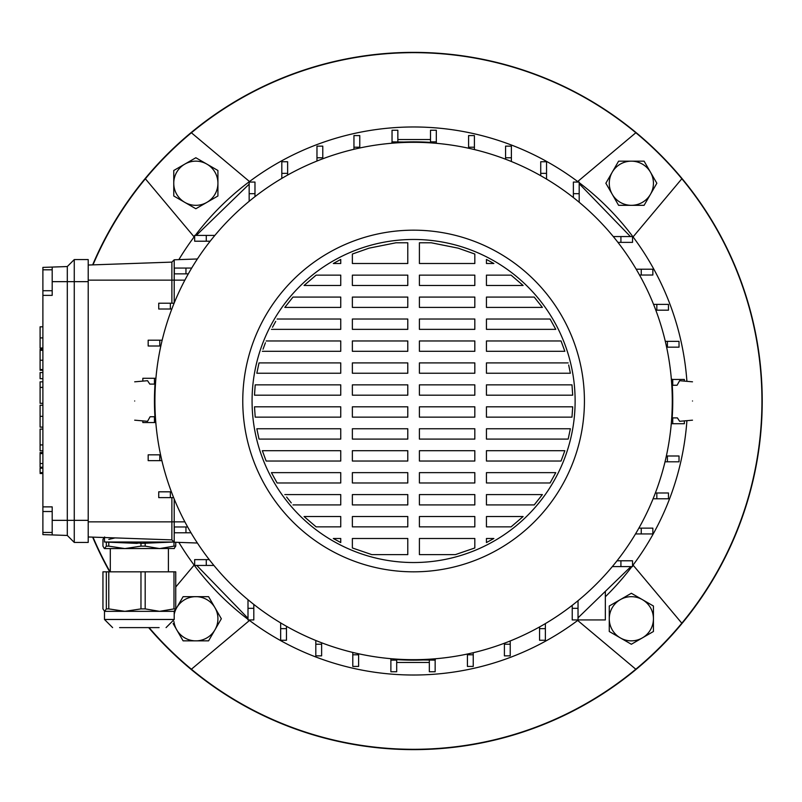 <?xml version="1.0" encoding="UTF-8"?>
<svg xmlns="http://www.w3.org/2000/svg" width="802" height="802" viewBox="0 0 802 802"><rect width="100%" height="100%" fill="white"/><g stroke="black" fill="none" stroke-linecap="round" stroke-linejoin="round"><path stroke-width="1.2" d="M660.116 647.515A348.629 348.629 0 0 0 660.116 154.485A348.629 348.629 0 0 0 92.641 264.881A348.629 348.629 0 0 1 762.221 401A348.629 348.629 0 0 1 148.661 627.605A348.629 348.629 0 0 0 660.116 647.515M92.641 537.119A348.629 348.629 0 0 0 109.694 571.826A348.629 348.629 0 0 1 92.641 537.119M578.382 182.064A274.023 274.023 0 0 0 195.277 235.397M194.655 236.219A274.023 274.023 0 0 0 178.856 259.627M178.856 542.373A274.023 274.023 0 0 0 247.998 619.324M248.81 619.936A274.023 274.023 0 0 0 578.382 619.936M149.092 627.605A348.299 348.299 0 0 0 681.82 623.204A348.299 348.299 0 0 0 191.397 132.781A348.299 348.299 0 0 0 93.002 264.871M93.002 537.129A348.299 348.299 0 0 0 110.064 571.826M633.059 236.911L681.82 178.796M635.796 132.781L577.691 181.543M577.691 620.457L635.796 669.219M681.82 623.204L633.059 565.089M191.397 669.219L249.502 620.457M194.134 565.089L175.738 587.024M249.502 181.543L191.397 132.781M145.383 178.796L194.134 236.911M605.34 596.758A274.023 274.023 0 0 0 631.916 566.603M632.537 565.781A274.023 274.023 0 0 0 686.913 420.659M686.913 381.341A274.023 274.023 0 0 0 579.194 182.676M396.689 662.472L429.341 662.472M435.155 660.096L435.506 658.753M672.688 379.446L671.344 379.085M430.504 139.528L397.852 139.528M392.038 141.904L391.687 143.247M151.628 416.749L150.104 416.749L147.558 421.301L134.696 420.178M134.696 401C134.696 425.732 134.696 425.732 134.696 401C134.696 376.268 134.696 376.268 134.696 401M692.497 401C692.497 376.268 692.497 376.268 692.497 401C692.497 425.732 692.497 425.732 692.497 401M692.497 381.822L679.635 380.699L677.088 385.251L672.166 385.251M42.887 511.516L42.887 506.874L52.19 506.874L52.19 534.924L42.887 534.603L42.887 511.516L52.19 511.516M42.887 506.874L42.887 269.803L52.19 269.803M252.069 401A161.533 161.533 0 0 1 413.601 239.467A161.533 161.533 0 0 1 575.124 401A161.533 161.533 0 0 1 413.601 562.533A161.533 161.533 0 0 1 252.069 401M584.427 401A170.826 170.826 0 0 1 413.601 571.826A170.826 170.826 0 0 1 242.765 401A170.826 170.826 0 0 1 413.601 230.174A170.826 170.826 0 0 1 584.427 401M672.276 401A258.685 258.685 0 0 1 413.601 659.685A258.685 258.685 0 0 1 154.916 401A258.685 258.685 0 0 1 413.601 142.315A258.685 258.685 0 0 1 672.276 401M620.918 566.603L632.537 566.603L632.537 560.788L620.918 560.788L620.918 566.603L612.327 566.603M213.903 565.44L194.655 565.44L194.655 559.626L209.262 559.626M613.289 236.56L632.537 236.56L632.537 242.374L617.931 242.374M578.031 600.688L578.031 619.936L572.227 619.936L572.227 605.34M579.194 193.683L579.194 182.064L573.38 182.064L573.38 193.683L579.194 193.683L579.194 202.274M247.998 608.317L247.998 619.936L253.813 619.936L253.813 608.317L247.998 608.317L247.998 599.726M196.761 565.44L247.998 618.302M249.161 201.312L249.161 182.064L254.976 182.064L254.976 196.66M206.274 235.397L194.655 235.397L194.655 241.212L206.274 241.212L206.274 235.397L214.866 235.397M455.386 554.623L474.824 547.966L474.824 538.493L419.406 538.493L419.406 554.623L455.386 554.623M486.443 542.563L493.872 538.493L486.443 542.563L486.443 538.493L493.872 538.493M511.085 526.864L523.125 516.538L486.443 516.538L486.443 526.864L511.085 526.864M534.212 504.919L542.383 494.593L486.443 494.593L486.443 504.919L534.212 504.919M550.082 482.974L555.766 472.649L486.443 472.649L486.443 482.974L550.082 482.974M561.049 461.03L564.849 450.704L486.443 450.704L486.443 461.03L561.049 461.03M568.187 439.085L570.362 428.759L486.443 428.759L486.443 439.085L568.187 439.085M571.986 417.14L572.698 406.815L486.443 406.815L486.443 417.14L571.986 417.14M572.698 395.185L571.986 384.86L486.443 384.86L486.443 395.185L572.698 395.185M568.177 362.915L486.443 362.915L486.443 373.241L570.362 373.241L568.678 364.97M564.849 351.296L561.049 340.97L486.443 340.97L486.443 351.296L564.849 351.296M555.766 329.351L550.082 319.026L555.766 329.351L486.443 329.351L486.443 319.026L550.082 319.026M542.383 307.407L534.212 297.081L486.443 297.081L486.443 307.407L542.383 307.407M523.125 285.462L511.085 275.136L486.443 275.136L486.443 285.462L523.125 285.462M493.872 263.507L486.443 259.437L486.443 263.507L493.872 263.507M474.824 254.034L458.153 248.159L431.205 242.775L419.406 242.775L419.406 263.507L474.824 263.507L474.824 254.034M371.807 554.623L407.787 554.623L407.787 538.493L352.369 538.493L352.369 547.966L371.807 554.623M395.987 242.775L369.04 248.159L352.369 254.034L369.04 248.159L395.987 242.775L407.787 242.775L407.787 263.507L352.369 263.507L352.369 254.034M340.75 259.437L333.321 263.507L340.75 259.437L340.75 263.507L333.321 263.507M316.108 275.136L304.068 285.462L316.108 275.136L340.75 275.136L340.75 285.462L304.068 285.462M292.981 297.081L284.81 307.407L292.981 297.081L340.75 297.081L340.75 307.407L284.81 307.407M275.718 321.391L272.5 327.256M265.422 342.755L263.046 349.211M259.016 362.915L256.83 373.241L340.75 373.241L340.75 362.915L259.016 362.915M255.206 384.86L254.495 395.185L255.206 384.86L340.75 384.86L340.75 395.185L254.495 395.185M254.495 406.815L255.206 417.14L254.495 406.815L340.75 406.815L340.75 417.14L255.206 417.14M256.83 428.759L259.016 439.085L256.83 428.759L340.75 428.759L340.75 439.085L259.016 439.085M262.344 450.704L266.144 461.03L262.344 450.704L340.75 450.704L340.75 461.03L266.144 461.03M271.427 472.649L277.111 482.974L271.427 472.649L340.75 472.649L340.75 482.974L277.111 482.974M286.615 497.039L291.276 502.914M304.068 516.538L316.108 526.864L340.75 526.864L340.75 516.538L304.068 516.538M333.321 538.493L340.75 542.563L340.75 538.493L333.321 538.493L334.785 539.335M407.787 516.538L407.787 526.864L352.369 526.864L352.369 516.538L407.787 516.538M419.406 526.864L419.406 516.538L474.824 516.538L474.824 526.864L419.406 526.864M407.787 494.593L407.787 504.919L352.369 504.919L352.369 494.593L407.787 494.593M419.406 504.919L419.406 494.593L474.824 494.593L474.824 504.919L419.406 504.919M284.81 494.593L340.75 494.593L340.75 504.919L292.981 504.919M407.787 472.649L407.787 482.974L352.369 482.974L352.369 472.649L407.787 472.649M419.406 482.974L419.406 472.649L474.824 472.649L474.824 482.974L419.406 482.974M407.787 450.704L407.787 461.03L352.369 461.03L352.369 450.704L407.787 450.704M419.406 461.03L419.406 450.704L474.824 450.704L474.824 461.03L419.406 461.03M407.787 428.759L407.787 439.085L352.369 439.085L352.369 428.759L407.787 428.759M419.406 439.085L419.406 428.759L474.824 428.759L474.824 439.085L419.406 439.085M407.787 406.815L407.787 417.14L352.369 417.14L352.369 406.815L407.787 406.815M419.406 417.14L419.406 406.815L474.824 406.815L474.824 417.14L419.406 417.14M407.787 384.86L407.787 395.185L352.369 395.185L352.369 384.86L407.787 384.86M419.406 395.185L419.406 384.86L474.824 384.86L474.824 395.185L419.406 395.185M407.787 362.915L407.787 373.241L352.369 373.241L352.369 362.915L407.787 362.915M419.406 373.241L419.406 362.915L474.824 362.915L474.824 373.241L419.406 373.241M407.787 340.97L407.787 351.296L352.369 351.296L352.369 340.97L407.787 340.97M419.406 351.296L419.406 340.97L474.824 340.97L474.824 351.296L419.406 351.296M266.144 340.97L340.75 340.97L340.75 351.296L262.344 351.296M407.787 319.026L407.787 329.351L352.369 329.351L352.369 319.026L407.787 319.026M419.406 329.351L419.406 319.026L474.824 319.026L474.824 329.351L419.406 329.351M277.111 319.026L340.75 319.026L340.75 329.351L271.427 329.351M407.787 297.081L407.787 307.407L352.369 307.407L352.369 297.081L407.787 297.081M419.406 307.407L419.406 297.081L474.824 297.081L474.824 307.407L419.406 307.407M407.787 275.136L407.787 285.462L352.369 285.462L352.369 275.136L407.787 275.136M419.406 285.462L419.406 275.136L474.824 275.136L474.824 285.462L419.406 285.462M431.125 659.084L431.025 659.565A259.146 259.146 0 0 1 396.168 659.565L396.068 659.084M155.508 418.534L155.037 418.433A259.146 259.146 0 0 1 155.037 383.567L155.508 383.466M396.068 142.916L396.168 142.435A259.146 259.146 0 0 1 431.025 142.435L431.125 142.916M671.685 383.466L672.156 383.567A259.146 259.146 0 0 1 672.156 418.433L671.685 418.534M671.374 379.446L684.357 379.446L684.357 381.11M52.19 534.924L67.298 535.455L67.298 266.545L42.887 267.397L42.887 269.803M154.926 416.749L150.104 416.749M672.266 385.251L677.088 385.251M672.738 379.446L672.738 385.251M672.196 417.902L677.399 417.902L679.635 421.301L692.497 420.178M672.738 417.902L672.738 423.717L684.357 423.717L684.357 420.89M197.392 258.976L174.204 259.788L171.879 262.114L88.21 265.031M174.204 499.024L174.204 542.212L171.879 539.886L88.21 536.969M253.813 604.427L253.813 608.317M206.274 565.44L206.274 559.626M667.404 347.166L679.023 347.166L679.023 341.351L667.404 341.351L667.404 347.166L666.612 347.166M665.309 341.351L667.404 341.351M641.239 533.942L652.858 533.942L652.858 528.137L641.239 528.137L641.239 533.942L635.505 533.942M638.883 528.137L641.239 528.137M171.879 539.886L171.879 497.621M171.879 303.216L171.879 262.114M322.785 157.763L322.785 146.144L316.97 146.144L316.97 157.763L322.785 157.763L322.785 158.786M316.97 161.042L316.97 157.763M511.385 157.763L511.385 146.144L505.571 146.144L505.571 157.763L511.385 157.763L511.385 161.513M505.571 159.217L505.571 157.763M174.204 259.788L174.204 302.976M578.031 608.317L572.227 608.317M605.34 591.365L605.34 619.936L578.031 619.936M617.029 560.788L620.918 560.788M390.885 660.136L390.885 671.755L396.689 671.755L396.689 660.136L390.885 660.136L390.885 658.683M435.155 658.783L435.155 660.136L396.689 659.595L396.689 660.136M359.767 147.197L359.767 135.578L353.953 135.578L353.953 147.197L359.767 147.197L359.767 147.979M353.953 149.292L353.953 147.197M546.543 173.362L546.543 161.743L540.728 161.743L540.728 173.362L546.543 173.362L546.543 179.097M540.728 175.718L540.728 173.362M539.566 628.638L539.566 640.257L545.38 640.257L545.38 628.638L539.566 628.638L539.566 626.933M545.38 623.595L545.38 628.638M352.79 654.803L352.79 666.422L358.604 666.422L358.604 654.803L352.79 654.803L352.79 652.437M358.604 653.77L358.604 654.803M620.918 236.56L620.918 242.374M573.38 197.573L573.38 193.683M210.164 241.212L206.274 241.212M249.161 193.683L254.976 193.683M671.284 423.717L672.738 423.717M397.852 141.864L397.852 130.245L392.038 130.245L392.038 141.864L430.504 142.405L430.504 130.245L436.318 130.245L436.318 143.317M392.038 143.217L392.038 141.864M197.392 543.024L174.204 542.212M504.408 644.237L504.408 655.856L510.222 655.856L510.222 644.237L504.408 644.237L504.408 643.214M510.222 640.958L510.222 644.237M315.808 644.237L315.808 655.856L321.622 655.856L321.622 644.237L315.808 644.237L315.808 640.487M321.622 642.783L321.622 644.237M641.239 275.026L652.858 275.026L652.858 269.221L641.239 269.221L641.239 275.026L639.535 275.026M636.197 269.221L641.239 269.221M667.404 461.802L679.023 461.802L679.023 455.997L667.404 455.997L667.404 461.802L665.028 461.802M666.362 455.997L667.404 455.997M430.504 141.864L436.318 141.864M467.426 654.803L467.426 666.422L473.24 666.422L473.24 654.803L467.426 654.803L467.426 654.021M473.24 652.708L473.24 654.803M280.65 628.638L280.65 640.257L286.464 640.257L286.464 628.638L280.65 628.638L280.65 622.903M286.464 626.282L286.464 628.638M656.828 310.184L668.457 310.184L668.457 304.379L656.828 304.379L656.828 310.184L655.815 310.184M653.56 304.379L656.828 304.379M656.828 498.784L668.457 498.784L668.457 492.979L656.828 492.979L656.828 498.784L653.079 498.784M655.374 492.979L656.828 492.979M287.627 173.362L287.627 161.743L281.813 161.743L281.813 173.362L287.627 173.362L287.627 175.067M281.813 178.405L281.813 173.362M474.403 147.197L474.403 135.578L468.589 135.578L468.589 147.197L474.403 147.197L474.403 149.563M468.589 148.23L468.589 147.197M429.341 660.136L429.341 671.755L435.155 671.755L435.155 660.136M159.788 340.198L148.169 340.198L148.169 346.003L159.788 346.003L159.788 340.198L162.164 340.198M160.831 346.003L159.788 346.003M170.365 491.816L158.736 491.816L158.736 497.621L170.365 497.621L170.365 491.816L171.377 491.816M173.643 497.621L170.365 497.621M155.919 378.283L142.836 378.283L142.836 381.11M155.007 384.098L149.794 384.098L147.558 380.699L134.696 381.822M154.455 384.098L154.455 378.283M185.954 526.974L174.335 526.974L174.335 532.779L185.954 532.779L185.954 526.974L187.658 526.974M190.996 532.779L185.954 532.779M185.954 268.058L174.335 268.058L174.335 273.863L185.954 273.863L185.954 268.058L191.688 268.058M188.31 273.863L185.954 273.863M155.819 422.554L142.836 422.554L142.836 420.89M154.455 422.554L154.455 416.749M170.365 303.216L158.736 303.216L158.736 309.021L170.365 309.021L170.365 303.216L174.114 303.216M171.818 309.021L170.365 309.021M159.788 454.834L148.169 454.834L148.169 460.649L159.788 460.649L159.788 454.834L160.58 454.834M161.884 460.649L159.788 460.649M88.21 281.652L88.21 259.577L74.265 259.577L74.265 281.652L88.21 281.652L88.21 542.423L74.265 542.423L74.265 281.652L52.19 281.652L52.19 295.367L42.887 295.367M67.298 535.455L74.265 542.423M67.298 266.545L74.265 259.577M52.19 267.076L52.19 281.652M42.887 348.068L40.1 348.068L42.887 347.948M40.1 347.948L40.1 326.805L42.887 326.805M42.887 372.559L40.1 372.559L40.1 378.664L42.887 378.664M40.1 387.717L40.1 403.316L40.1 381.842L42.887 381.842M40.1 387.436L42.887 387.436M40.1 387.356L42.887 387.356M42.887 405.21L40.1 405.21L40.1 427.145L42.887 427.145M40.1 427.115L42.887 427.115M42.887 467.245L40.1 467.245L40.1 452.518L42.887 452.518L40.1 452.518M40.1 453.591L42.887 453.591M42.887 370.243L40.1 370.243L40.1 349.241L42.887 349.241L40.1 349.241M40.1 369.511L42.887 369.511M40.1 350.314L42.887 350.314M42.887 472.599L40.1 472.599L40.1 468.157L42.887 468.167M42.887 450.804L40.1 450.804L40.1 429.09L40.1 445.15M40.1 444.95L42.887 444.95M40.1 444.909L42.887 444.909M196.4 235.297L249.161 184.159M579.194 183.698L630.432 236.56M630.562 566.924L578.031 617.831M106.335 571.826L108.781 571.826L108.781 608.898L106.335 608.898L106.335 571.826L102.947 571.826L102.947 608.898L104.641 611.335L106.335 608.898M108.781 542.192L108.781 546.142L106.335 546.142L106.335 542.082M115.077 537.901L108.781 539.405M159.097 627.605L119.588 627.605M112.611 627.605L104.481 619.475L174.204 619.475L174.204 611.335L104.641 611.335M140.972 571.826L145.182 571.826L145.182 608.898L140.972 608.898L140.972 571.826L108.781 571.826M173.984 571.826L175.738 571.826L175.738 608.898L173.984 608.898L173.984 571.826L145.182 571.826M108.781 608.898L124.881 611.335L140.972 608.898M145.182 608.898L159.578 611.335L173.984 608.898M175.738 608.898L174.044 611.335M174.365 548.498L104.481 548.588L106.335 546.142M104.641 536.969L102.947 539.405L102.947 546.142L104.32 548.488M108.781 546.142L124.881 548.588L140.972 546.142L140.972 543.255M145.182 543.225L145.182 546.142L159.578 548.588L173.984 546.142L173.984 542.022L104.481 542.012L136.992 543.375L139.347 542.884M145.182 546.142L140.972 546.142M175.738 542.262L175.738 546.142L174.044 548.588M175.738 546.142L173.984 546.142M174.014 542.012L141.693 543.375L137.142 542.834L135.177 542.924L136.992 543.375M174.204 612.066L183.097 596.678L208.59 596.678L214.966 607.716A22.075 22.075 0 0 1 214.966 629.801L208.59 640.838L183.097 640.838L173.112 623.545M174.204 614.342A22.075 22.075 0 0 1 214.966 607.716L221.332 618.753L214.966 629.801A22.075 22.075 0 0 1 173.934 621.55M206.876 202.365A22.075 22.075 0 0 1 184.801 202.365L173.763 195.989L173.763 170.495L195.838 157.743L217.923 170.495L217.923 195.989L195.838 208.741L184.801 202.365A22.075 22.075 0 0 1 184.801 164.119A22.075 22.075 0 0 1 217.923 183.247A22.075 22.075 0 0 1 206.876 202.365M612.237 194.285A22.075 22.075 0 0 1 612.237 172.199L618.603 161.162L644.096 161.162L656.848 183.247L644.096 205.322L618.603 205.322L605.861 183.247L612.237 172.199A22.075 22.075 0 0 1 650.472 172.199A22.075 22.075 0 0 1 631.354 205.322A22.075 22.075 0 0 1 612.237 194.285M620.317 599.635A22.075 22.075 0 0 1 642.392 599.635L653.429 606.011L653.429 631.505L631.354 644.257L609.269 631.505L609.269 606.011L631.354 593.259L642.392 599.635A22.075 22.075 0 0 1 642.392 637.881A22.075 22.075 0 0 1 609.269 618.753A22.075 22.075 0 0 1 620.317 599.635M184.881 521.861L88.21 521.861M184.881 280.139L88.21 280.139M52.19 520.348L88.21 520.348M40.1 337.913L42.887 337.913M40.1 416.328L42.887 416.328M40.1 463.516L42.887 463.516M40.1 360.238L42.887 360.238M42.887 532.438L52.19 532.438M42.887 290.725L52.19 290.725M40.1 403.316L42.887 403.316M40.1 473.521L42.887 473.521M40.1 429.09L42.887 429.09M110.295 571.826L110.295 548.588M104.481 619.475L104.481 611.335M174.204 619.475L166.074 627.605M168.4 571.826L168.4 548.588M104.481 537.53L104.481 542.012"/></g></svg>
